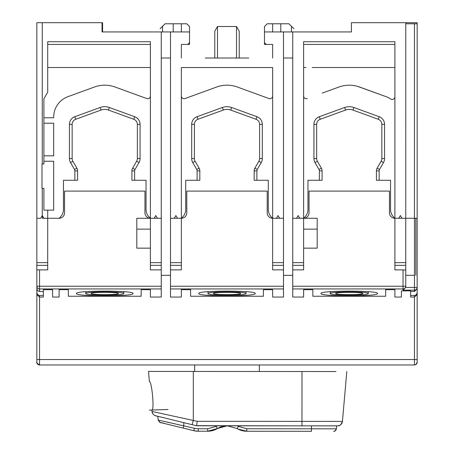 <?xml version="1.0" encoding="UTF-8"?>
<svg xmlns="http://www.w3.org/2000/svg" width="454" height="454" viewBox="0 0 454 454"><rect width="100%" height="100%" fill="white"/><g stroke="black" fill="none" stroke-linecap="round" stroke-linejoin="round"><path stroke-width="0.68" d="M263.405 289.686L263.405 296.246L263.405 289.686L272.638 289.686L272.638 297.052L283.506 297.052L283.506 275.323L292.745 275.323M181.362 289.686L181.362 297.052L181.362 289.686L190.595 289.686L190.595 296.246L263.405 296.246M410.649 291.496L414.451 291.496L414.451 290.14A2.718 2.707 -0 0 0 417.164 287.433L417.164 294.567L414.451 297.052L410.649 297.052L410.649 290.878L401.41 290.878L401.41 297.052L394.889 297.052L394.889 289.686L385.65 289.686L385.65 296.246L312.846 296.246L312.846 289.686L303.613 289.686L303.613 297.052L292.745 297.052L292.745 269.886L303.613 269.886L303.613 248.156L317.193 248.156L317.193 218.272L303.613 218.272L303.613 229.139L317.193 229.139L317.193 248.156M161.255 269.886L150.393 269.886L150.393 218.272L154.195 218.272L155.762 215.554L157.453 218.272L161.255 218.272L161.255 288.954L39.549 288.954L39.549 291.496L43.357 291.496L43.357 289.686L43.357 297.052L39.549 297.052L36.836 294.567L36.836 362.252A2.718 2.718 -117.2 0 0 39.549 364.971L414.451 364.971A2.718 2.718 -116.7 0 0 417.164 362.252L417.164 294.34A2.718 2.718 -119.8 0 1 417.164 294.357L417.164 218.272L414.451 218.272L414.451 290.14L403.039 290.14L405.745 287.433L417.164 287.433L417.169 23.784L405.762 23.784L414.451 23.784L414.451 275.323L405.757 275.323L405.757 218.272L401.955 218.272L400.383 215.554L398.691 218.272L394.889 218.272A5.431 5.431 60.2 0 1 389.458 212.841L389.458 191.106L309.043 191.106L309.043 212.841A5.431 5.431 60.2 0 1 303.613 218.272L303.613 269.886M181.362 297.052L170.494 297.052L170.494 218.272L174.296 218.272L175.868 215.554L177.559 218.272L181.362 218.272L181.362 269.886L181.362 218.272L170.494 218.272L170.494 31.939L161.261 31.939L161.261 218.272L136.807 218.272L136.807 229.139L150.393 229.139M170.494 275.323L161.255 275.323L161.255 297.052L150.393 297.052L150.393 289.686L141.154 289.686L141.154 296.246L141.154 289.686M59.111 297.052L59.111 289.686L59.111 297.052L52.59 297.052L52.59 289.686L43.357 289.686L43.357 297.052M43.357 295.503L39.549 295.503L39.549 359.534L414.451 359.54L414.451 295.503L410.649 295.503M36.836 288.789L36.836 294.567L36.836 292.762L37.631 294.697L39.549 295.503M39.549 291.496L37.631 290.702L36.836 288.778L36.836 286.247L39.549 286.247L39.549 269.886L36.836 269.886L36.836 281.843M59.156 218.272L60.286 217.131L59.156 218.272L43.896 218.272L42.33 215.554L40.639 218.272L36.836 218.272L36.836 262.645L47.698 262.645L47.698 269.886L47.704 218.272L47.698 262.645M161.255 286.247L39.549 286.247L39.549 288.954A2.718 2.707 180 0 1 36.836 286.247L36.836 262.645M417.164 269.886L417.164 294.567M417.164 362.252L417.164 346.01L417.164 362.252A2.718 2.718 60.2 0 1 415.807 364.607A2.718 2.718 -119.8 0 0 417.164 362.252A2.718 2.718 60.2 0 1 415.802 364.607A2.718 2.718 -119.8 0 0 417.164 362.252A2.718 2.718 -119.8 0 1 415.802 364.613M417.164 294.067L417.164 305.474L417.164 294.067M417.164 269.398L417.164 289.993L417.164 269.398M414.451 295.503L416.369 294.703L417.164 292.762M417.164 288.784L414.451 291.496M303.613 289.686L303.613 297.052M401.41 290.878L401.41 297.052M320.995 293.488L320.995 293.488C319.633 290.316 378.869 290.316 377.501 293.488L377.501 293.488C378.869 296.666 319.633 296.666 320.995 293.488L320.995 293.488M414.451 218.272L405.757 218.272L405.745 287.433M405.757 270.124L403.039 269.886L403.039 288.954L292.745 288.954M403.039 269.886L394.889 269.886L394.889 218.272L393.726 217.137A10.868 10.868 -143.4 0 1 390.542 209.453A10.868 10.868 -143.4 0 0 393.726 217.137M317.193 229.139L317.193 218.272L292.745 218.272L296.547 218.272L298.113 215.554L299.805 218.272L303.613 218.272L303.613 41.717L303.613 44.435L394.889 44.435M303.613 248.156L303.613 229.139M292.745 269.886L292.745 31.939L351.424 31.939L351.424 22.7L417.169 22.7L417.169 23.784L417.169 22.7L417.169 23.784L406.302 23.784M303.635 218.272L304.776 217.137L303.641 218.272A5.431 5.431 -119.8 0 0 303.641 218.272A5.431 5.431 60.2 0 1 303.635 218.272A5.431 5.431 -119.8 0 0 303.641 218.272A5.431 5.431 60.2 0 1 303.635 218.272A5.431 5.431 -119.8 0 0 303.641 218.272A5.431 5.431 60.2 0 1 303.635 218.272A5.431 5.431 -119.8 0 0 303.641 218.272L304.776 217.137A10.868 10.868 0 0 0 307.96 209.453L307.96 180.266L319.366 180.266L319.366 170.857A2.718 2.718 -12.9 0 0 319.003 169.495L315.025 162.611A8.149 8.149 170.5 0 1 313.935 158.537L313.935 124.373A8.149 8.149 157.8 0 1 319.298 116.718L344.603 107.507A13.586 13.586 161.7 0 1 353.899 107.507L379.204 116.718A8.149 8.149 161.7 0 1 384.566 124.373L384.566 158.531A8.149 8.149 166.7 0 1 383.477 162.606L379.499 169.495L379.135 170.857L379.135 180.266L390.542 180.266L390.542 209.453M161.255 288.954L161.255 297.052M283.506 269.886L272.638 269.886L272.638 218.272L276.441 218.272L278.013 215.554L279.704 218.272L283.506 218.272L283.506 297.052M198.744 293.488L198.744 293.488C197.382 290.316 256.618 290.316 255.256 293.488L255.256 293.488C256.618 296.666 197.382 296.666 198.744 293.488M283.506 58.016L292.745 58.016L292.745 31.939L283.506 31.939L283.506 218.272L272.661 218.272L272.661 67.527L181.362 67.527L181.362 218.272A5.431 5.431 60.2 0 0 186.793 212.835L186.793 191.106L267.207 191.106L267.207 212.841A5.431 5.431 60.2 0 0 272.638 218.272L271.475 217.137A10.868 10.868 0 0 1 268.297 209.453A10.868 10.868 0 0 0 271.475 217.137M170.494 269.886L181.362 269.886M240.586 293.488L240.586 293.488C241.239 295.015 212.761 295.015 213.42 293.488L213.42 293.488C212.761 291.962 241.239 291.962 240.586 293.488M207.983 293.488C207.064 295.628 246.936 295.628 246.017 293.488L246.017 293.488C246.936 291.354 207.064 291.354 207.983 293.488L207.983 291.661L207.983 293.488M246.017 293.488L246.017 291.661L246.017 293.488M59.111 289.686L68.35 289.686L68.35 296.246L141.154 296.246M43.357 289.686L43.357 291.496M76.499 293.488L76.499 293.488C75.131 290.316 134.367 290.316 133.005 293.488L133.005 293.488C134.367 296.666 75.131 296.666 76.499 293.488M36.836 288.778L36.836 286.247M39.549 269.886L47.698 269.886M136.807 218.272L150.393 218.272A5.431 5.431 60.2 0 1 144.957 212.835L144.957 191.106L64.542 191.106L64.542 212.835A5.431 5.431 60.2 0 1 59.111 218.272L42.267 218.272L42.267 188.41L43.896 188.416L42.267 188.416M136.807 229.139L136.807 248.156L150.393 248.156M36.836 218.272L36.836 22.7L102.037 22.7L102.037 31.939L161.261 31.939M415.904 364.551L417.164 362.298L417.164 359.54L414.451 359.54L414.451 364.971L415.671 364.681M417.169 207.137L417.169 218.272L415.807 218.272L415.807 275.323M405.757 270.425L405.757 286.247A2.718 2.707 180 0 1 403.039 288.954L403.039 290.14M362.831 293.488L362.831 293.488C363.489 295.015 335.012 295.015 335.665 293.488L335.665 293.488C335.012 291.962 363.489 291.962 362.831 293.488L362.831 293.488M330.234 293.488C329.315 295.628 369.187 295.628 368.268 293.488L368.268 293.488C369.187 291.354 329.315 291.354 330.234 293.488L330.234 291.661L330.234 293.488M368.268 293.488L368.268 291.661L368.268 293.488M118.335 293.488L118.335 293.488C118.988 295.015 90.511 295.015 91.169 293.488L91.169 293.488C90.511 291.962 118.988 291.962 118.335 293.488L118.335 293.488M85.732 293.488C84.813 295.628 124.685 295.628 123.766 293.488L123.766 293.488C124.685 291.354 84.813 291.354 85.732 293.488L85.732 291.661L85.732 293.488M123.766 293.488L123.766 291.661L123.766 293.488M43.896 155.818L43.896 123.216L53.68 123.216L53.68 155.818L43.896 155.818L43.896 161.249L53.68 161.249L53.68 210.151L47.704 210.151L47.704 218.272M385.65 289.686L385.65 296.246M238.089 429.109L237.05 428.525L238.089 429.109L246.84 431.249A19.017 19.017 -0.2 0 1 246.794 431.249L311.467 431.289L311.467 428.809L246.845 428.769L238.446 426.437L237.05 428.525L237.964 429.041M336.601 425.869L336.34 428.82A2.718 2.718 180 0 1 333.633 431.3L333.707 431.3C334.382 431.726 335.262 430.903 336.34 428.82L311.467 428.809L311.472 425.852L336.601 425.869L311.472 425.852M196.117 425.659L301.961 425.846L301.967 421.386L197.223 421.323L196.633 425.784L155.688 415.768C153.543 415.109 152.306 413.668 151.982 411.443L197.223 421.323M220.167 427.169A19.017 19.017 -0 0 0 219.123 427.628L220.241 427.14M208.04 431.221L209.425 431.147A1.084 1.084 180 0 0 209.481 431.141M169.314 422.509L166.732 421.948M218.976 427.696A19.017 19.017 0 0 1 227.233 425.807L207.66 431.226L198.262 431.221L193.756 430.676L160.262 422.481M160.222 422.47L158.162 420.069L194.397 428.275L198.262 428.741L198.262 431.221M157.833 416.295L158.162 420.069C161.074 424.535 159.768 421.567 164.507 423.52L183.144 428.082L183.791 425.676L183.791 422.646M218.425 427.974A19.017 19.017 -0 0 0 217.455 428.514L216.059 426.425L217.171 425.801M346.816 371.542L342.429 421.408A4.892 4.892 180 0 1 337.555 425.869L301.961 425.846L338.156 425.835C338.712 425.188 339.984 427.22 342.429 421.408L301.967 421.386L301.995 371.514L335.954 371.537M237.05 428.525L227.278 425.807M246.783 431.249A19.017 19.017 -0.2 0 1 237.992 429.058L245.035 431.158M245.024 431.158L245.081 431.164A19.017 19.017 -0.2 0 1 237.158 428.593A19.017 19.017 -0.2 0 0 245.081 431.164A1.084 1.084 180 0 1 245.024 431.158M259.33 364.971L259.33 371.491L263.887 371.491L257.588 371.491M194.67 364.971L194.67 371.451L148.503 371.423L301.995 371.514L198.761 371.457M268.308 371.497L273.739 371.497L268.308 371.497M273.739 371.497L304.713 371.52L273.739 371.497M148.503 371.423L149.389 381.638C151.795 380.77 154.644 410.887 151.857 410.024L151.982 411.443C152.981 415.081 154.445 415.756 158.44 416.443L192.138 424.689L193.302 420.364L192.138 424.689M216.513 429.047A19.017 19.017 -0 0 1 209.425 431.147L209.47 431.141M217.347 428.582A19.017 19.017 -1.2 0 1 217.182 428.678L209.425 431.147A19.017 19.017 -1.2 0 1 207.75 431.226M217.256 428.184L217.182 428.678L213.142 430.426M198.04 431.221A19.017 19.017 0 0 1 193.966 430.727M183.144 428.082L193.756 430.676L194.397 428.275M216.115 429.251L217.455 428.519A19.017 19.017 0 0 1 218.453 427.957M239.224 58.016L239.224 31.207L236.511 26.502L217.494 26.502L217.494 58.016M47.704 58.016L47.704 44.435L47.704 67.521L150.393 67.521M205.27 58.016L248.735 58.016M417.169 115.509L417.169 115.066M36.836 58.016L36.836 56.495M268.995 98.552A2.718 2.718 0 0 0 272.638 95.998A2.718 2.718 0 0 1 268.995 98.552L237.221 86.986A29.885 29.885 0 0 0 216.779 86.986L185.005 98.552A2.718 2.718 0 0 1 181.362 95.998L181.362 67.527M272.65 67.527L272.644 95.998M237.221 86.986A29.885 29.885 0 0 0 216.779 86.986M182.536 217.131A10.868 10.868 0 0 0 185.709 209.459A10.868 10.868 0 0 1 182.536 217.131L181.362 218.272M185.709 209.459L185.709 180.266L197.115 180.266L197.115 170.857A2.718 2.718 0 0 0 196.752 169.495L192.78 162.611A8.149 8.149 -109.8 0 1 191.684 158.537L191.684 124.373A8.149 8.149 -84.7 0 1 197.047 116.718L222.358 107.507A13.586 13.586 0 0 1 231.648 107.507L256.953 116.718A8.149 8.149 -107.7 0 1 262.316 124.373L262.316 158.531A8.149 8.149 104.5 0 1 261.226 162.606L257.248 169.495L256.885 170.857L256.885 180.266L268.297 180.266L268.297 209.453M379.135 180.266L376.417 180.266L376.417 170.857A5.431 5.431 154 0 1 377.143 168.139L379.499 169.495M322.085 180.266L319.366 180.266L322.085 180.266L322.085 170.857A5.431 5.431 167.1 0 0 321.353 168.139L317.38 161.255A5.431 5.431 170.5 0 1 316.654 158.537L316.654 124.373A5.431 5.431 157.8 0 1 320.223 119.271L345.534 110.061A10.868 10.868 161.7 0 1 352.968 110.061L378.273 119.271A5.431 5.431 161.7 0 1 381.848 124.373L381.848 158.531A5.431 5.431 166.7 0 1 381.122 161.244L377.143 168.139M292.745 58.016L292.745 218.272M256.885 180.266L254.166 180.266L254.166 170.857A5.431 5.431 -91.3 0 1 254.893 168.139L257.248 169.495M199.834 180.266L197.115 180.266L199.834 180.266L199.834 170.857A5.431 5.431 0 0 0 199.107 168.139L195.129 161.255A5.431 5.431 -109.8 0 1 194.403 158.537L194.403 124.373A5.431 5.431 -84.7 0 1 197.978 119.271L223.283 110.061A10.868 10.868 0 0 1 230.717 110.061L256.028 119.271A5.431 5.431 -107.7 0 1 259.603 124.373L259.603 158.531A5.431 5.431 104.5 0 1 258.871 161.244L254.893 168.139M161.261 58.016L170.494 58.016L170.494 218.272M134.634 180.266L131.921 180.266L131.915 170.857A5.431 5.431 40.1 0 1 132.647 168.139L136.626 161.244A5.431 5.431 38.9 0 0 137.352 158.537L137.352 124.373A5.431 5.431 32.1 0 0 133.777 119.271L108.466 110.061A10.868 10.868 29.9 0 0 101.038 110.061L75.727 119.271A5.431 5.431 29.2 0 0 72.152 124.373L72.152 158.537A5.431 5.431 21.7 0 0 72.878 161.255L76.857 168.139A5.431 5.431 49.8 0 1 77.583 170.857L77.583 180.266L74.87 180.266L74.87 170.857A2.718 2.718 -130.2 0 0 74.501 169.495L70.529 162.611A8.149 8.149 21.7 0 1 69.434 158.537L69.434 124.373A8.149 8.149 29.2 0 1 74.797 116.718L100.107 107.507A13.586 13.586 29.9 0 1 109.397 107.507L134.707 116.718A8.149 8.149 32.1 0 1 140.07 124.373L140.07 158.531A8.149 8.149 38.9 0 1 138.975 162.606L134.997 169.495A2.718 2.718 -139.9 0 0 134.634 170.857L134.634 180.266L146.046 180.266L146.046 209.453A10.868 10.868 0 0 0 149.23 217.137L150.365 218.272M60.098 217.324L60.286 217.131A10.868 10.868 0 0 0 63.458 209.459L63.458 180.266L77.583 180.266M405.762 22.7L405.757 218.272L394.889 218.272L394.889 41.717L303.613 41.717M170.494 58.016L170.494 31.939L189.511 31.939L189.511 41.717A2.718 2.718 0 0 1 186.793 44.435L181.362 44.435L181.362 58.016M146.046 209.453A10.868 10.868 0 0 0 149.23 217.137M60.286 217.131A10.868 10.868 0 0 0 63.458 209.459M36.836 206.99L36.836 207.433L36.836 206.99M36.836 23.784L36.836 22.7M374.97 92.627L386.025 96.651L374.959 92.622M307.96 209.453A10.868 10.868 0 0 1 304.776 217.137L304.725 217.188M102.581 31.939L102.581 22.7L102.037 22.7M275.357 31.939L351.424 31.939M417.169 28.744L417.169 44.674M417.169 51.223L417.169 48.89M417.164 163.968L417.164 188.416M417.164 168.196L417.164 183.921M417.169 40.361L417.169 34.356M414.451 23.784L417.169 23.784M405.762 23.784L405.757 58.016M312.278 67.521L394.889 67.521M357.451 86.328L386.025 96.645L359.472 86.986C352.701 84.586 345.891 84.586 339.03 86.986L322.261 93.087M303.613 67.521L306.03 67.521M307.256 98.552A2.718 2.718 0 0 1 303.613 95.998M394.889 96.742A2.718 2.718 0 0 1 390.667 99A21.735 21.735 0 0 0 386.025 96.651M264.489 41.717A2.718 2.718 0 0 0 267.207 44.435A2.718 2.718 0 0 1 264.489 41.717L264.489 31.939L283.506 31.939M272.638 58.016L272.638 44.435L272.638 58.016L272.638 44.435L267.207 44.435M186.793 44.435A2.718 2.718 0 0 0 189.511 41.717M150.393 218.272L150.387 41.717L47.704 41.717L47.704 92.179L43.896 98.768L43.896 163.962L42.001 163.962L41.995 188.416M150.393 41.717L87.094 41.717M67.981 96.651A21.735 21.735 0 0 0 53.68 117.07A21.735 21.735 0 0 1 67.981 96.651L94.528 86.986A29.885 29.885 -94.8 0 1 114.97 86.986L146.744 98.552L114.97 86.986A29.885 29.885 -94.8 0 0 106.401 85.227M115.39 67.521L82.73 67.521M47.704 92.179L47.704 67.521M43.896 98.768L43.896 123.216M43.896 163.962L43.896 161.249M43.896 188.416L43.896 210.151L47.704 210.151M150.393 96.072A2.718 2.718 0 0 1 146.744 98.552L146.744 98.552M53.68 117.07L53.68 117.785L43.896 117.785M87.094 22.7L62.646 22.7M47.704 45.604L47.704 45.082M47.704 41.717L62.646 41.717M280.793 31.939L280.793 23.784L288.943 23.784L293.897 28.744M272.638 31.939L272.638 23.784L280.793 23.784M272.638 23.784L267.207 23.784L264.489 26.502L264.489 44.435L272.638 44.435M162.566 31.939L162.566 26.281L165.063 23.784L181.362 23.784L181.362 31.939M173.212 31.939L173.212 23.784M181.362 44.435L189.511 44.435L189.511 26.502L186.793 23.784L181.362 23.784M162.566 26.281L160.103 28.744M214.776 58.016L214.776 31.207L217.494 26.502M36.836 362.252A2.718 2.718 -117.2 0 0 39.549 364.971L39.549 359.534L36.836 359.534L36.836 294.567M405.757 286.247L292.745 286.247M405.757 265.352L394.889 265.352M303.613 265.352L292.745 265.352M303.613 262.645L292.745 262.645M181.362 262.645L170.494 262.645M283.506 262.645L272.638 262.645M283.506 288.954L170.494 288.954M181.362 265.352L170.494 265.352M283.506 286.247L170.494 286.247M283.506 265.352L272.638 265.352M36.836 265.352L47.698 265.352M405.757 262.645L394.889 262.645M161.255 262.645L150.393 262.645M161.255 265.352L150.393 265.352M207.66 431.226L207.665 428.746L198.262 428.741M207.665 428.746L216.059 426.425M237.334 425.812L238.446 426.437M246.749 431.249L246.845 428.769M193.33 371.451L193.302 420.364M254.166 170.857L256.885 170.857M258.871 161.244L261.226 162.606M259.603 158.531L262.316 158.531M259.603 124.373L262.316 124.373M256.028 119.271L256.953 116.718M230.717 110.061L231.648 107.507M223.283 110.061L222.358 107.507M197.978 119.271L197.047 116.718M194.403 124.373L191.684 124.373M194.403 158.537L191.684 158.537M195.129 161.255L192.78 162.611M199.107 168.139L196.752 169.495M199.834 170.857L197.115 170.857M131.915 170.857L134.634 170.857M132.647 168.139L134.997 169.495M136.626 161.244L138.975 162.606M137.352 158.531L140.07 158.531M137.352 124.373L140.07 124.373M133.777 119.271L134.707 116.718M108.466 110.061L109.397 107.507M101.038 110.061L100.107 107.507M75.727 119.271L74.797 116.718M72.152 124.373L69.434 124.373M72.152 158.537L69.434 158.537M72.878 161.255L70.529 162.611M76.857 168.139L74.501 169.495M77.583 170.857L74.87 170.857M376.417 170.857L379.135 170.857M381.122 161.244L383.477 162.606M381.848 158.531L384.566 158.531M381.848 124.373L384.566 124.373M378.273 119.271L379.204 116.718M352.968 110.061L353.899 107.507M345.534 110.061L344.603 107.507M320.223 119.271L319.298 116.718M316.654 124.373L313.935 124.373M316.654 158.537L313.935 158.537M317.38 161.255L315.025 162.611M321.353 168.139L319.003 169.495M322.085 170.857L319.366 170.857M42.267 163.962L42.267 22.7M150.387 44.435L47.704 44.435M291.434 31.939L291.434 26.281M236.511 58.016L236.511 26.502M36.836 359.534L36.836 362.269C36.053 362.309 36.956 363.211 39.549 364.971L414.451 364.971M227.233 425.807L218.028 428.184M196.633 425.784L301.961 425.846M168.042 409.468L149.372 410.11"/></g></svg>
